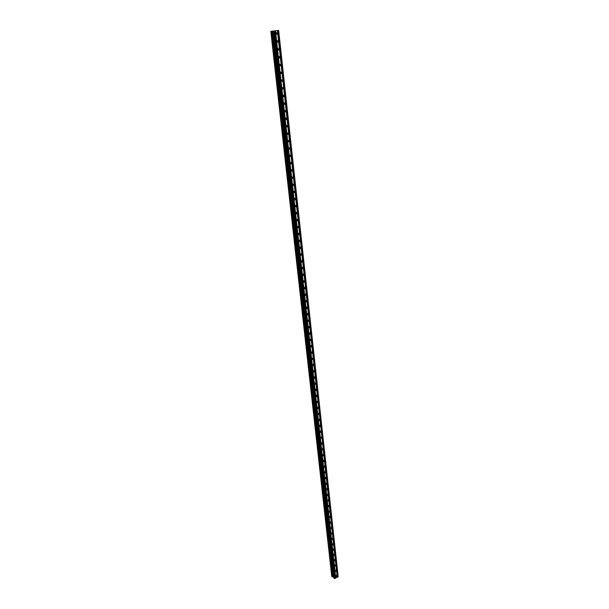 <?xml version="1.0" encoding="UTF-8"?>
<svg xmlns="http://www.w3.org/2000/svg" width="609" height="609" viewBox="0 0 609 609"><rect width="100%" height="100%" fill="white"/><g stroke="black" fill="none" stroke-linecap="round" stroke-linejoin="round"><path stroke-width="0.91" d="M335.757 576.259L336.564 575.284L336.891 575.657L336.092 576.632L335.757 576.259M335.186 571.029L335.985 570.054L336.32 570.435L335.521 571.409L335.186 571.029M334.607 565.776L335.399 564.802L335.742 565.182L334.95 566.157L334.607 565.776M334.029 560.501L334.813 559.526L335.163 559.915L334.371 560.889L334.029 560.501M333.443 555.195L334.227 554.22L334.585 554.616L333.801 555.591L333.443 555.195M332.857 549.874L333.641 548.892L334.006 549.288L333.222 550.27L332.857 549.874M332.27 544.522L333.047 543.548L333.42 543.944L332.636 544.918L332.27 544.522M331.677 539.148L332.445 538.166L332.826 538.569L332.057 539.551L331.677 539.148M331.083 533.743L331.852 532.768L332.24 533.172L331.463 534.154L331.083 533.743M330.481 528.315L331.25 527.341L331.646 527.752L330.877 528.726L330.481 528.315M329.88 522.865L330.641 521.89L331.045 522.301L330.284 523.283L329.88 522.865M329.279 517.391L330.032 516.409L330.443 516.828L329.69 517.81L329.279 517.391M328.677 511.887L329.423 510.905L329.842 511.332L329.096 512.306L328.677 511.887M328.068 506.361L328.807 505.379L329.241 505.805L328.495 506.787L328.068 506.361M327.452 500.804L328.19 499.822L328.632 500.255L327.893 501.23L327.452 500.804M326.843 495.224L327.573 494.242L328.023 494.675L327.284 495.657L326.843 495.224M326.226 489.613L326.949 488.631L327.406 489.073L326.675 490.047L326.226 489.613M325.602 483.98L326.325 482.998L326.789 483.439L326.066 484.421L325.602 483.98M324.978 478.316L325.693 477.334L326.173 477.783L325.45 478.758L324.978 478.316M324.353 472.622L325.061 471.648L325.549 472.097L324.833 473.071L324.353 472.622M323.722 466.905L324.43 465.931L324.924 466.38L324.216 467.362L323.722 466.905M323.09 461.165L323.79 460.183L324.293 460.64L323.592 461.622L323.09 461.165M322.458 455.395L323.151 454.413L323.661 454.877L322.968 455.852L322.458 455.395M321.818 449.594L322.504 448.612L323.021 449.077L322.336 450.059L321.818 449.594M321.179 443.763L321.856 442.789L322.389 443.253L321.704 444.227L321.179 443.763M320.532 437.909L321.202 436.927L321.742 437.399L321.072 438.381L320.532 437.909M319.885 432.025L320.547 431.043L321.103 431.522L320.433 432.497L319.885 432.025M319.23 426.11L319.892 425.135L320.456 425.615L319.794 426.589L319.23 426.11M318.576 420.164L319.23 419.19L319.801 419.67L319.154 420.644L318.576 420.164M317.921 414.189L318.56 413.222L319.146 413.701L318.507 414.676L317.921 414.189M317.259 408.19L317.898 407.215L318.492 407.71L317.852 408.677L317.259 408.19M316.596 402.161L317.228 401.186L317.829 401.681L317.205 402.648L316.596 402.161M315.926 396.101L316.551 395.127L317.167 395.622L316.551 396.596L315.926 396.101M315.256 390.004L315.873 389.037L316.505 389.539L315.888 390.506L315.256 390.004M314.587 383.883L315.188 382.916L315.835 383.419L315.226 384.386L314.587 383.883M313.909 377.732L314.503 376.765L315.157 377.276L314.556 378.235L313.909 377.732M313.224 371.551L313.818 370.584L314.48 371.094L313.894 372.061L313.224 371.551M312.546 365.339L313.125 364.372L313.802 364.882L313.216 365.849L312.546 365.339M311.854 359.089L312.432 358.13L313.117 358.648L312.546 359.607L311.854 359.089M311.169 352.817L311.732 351.857L312.432 352.375L311.861 353.334L311.169 352.817M310.468 346.506L311.032 345.547L311.739 346.072L311.184 347.023L310.468 346.506M309.775 340.165L310.324 339.205L311.047 339.731L310.499 340.69L309.775 340.165M309.075 333.793L309.616 332.841L310.346 333.367L309.806 334.318L309.075 333.793M308.367 327.383L308.9 326.439L309.646 326.964L309.113 327.916L308.367 327.383M307.659 320.951L308.184 319.999L308.946 320.532L308.413 321.483L307.659 320.951M306.944 314.48L307.461 313.528L308.238 314.069L307.712 315.013L306.944 314.48M306.228 307.971L306.738 307.027L307.522 307.568L307.012 308.512L306.228 307.971M305.512 301.44L306.015 300.496L306.807 301.036L306.304 301.98L305.512 301.44M304.789 294.863L305.284 293.926L306.091 294.474L305.596 295.411L304.789 294.863M304.058 288.263L304.546 287.326L305.368 287.874L304.881 288.811L304.058 288.263M303.328 281.617L303.807 280.688L304.637 281.236L304.157 282.173L303.328 281.617M302.597 274.948L303.061 274.02L303.906 274.568L303.434 275.496L302.597 274.948M301.858 268.234L302.315 267.313L303.175 267.869L302.711 268.79L301.858 268.234M301.112 261.497L301.569 260.568L302.437 261.124L301.98 262.053L301.112 261.497M300.366 254.714L300.816 253.793L301.691 254.356L301.249 255.278L300.366 254.714M299.62 247.901L300.054 246.98L300.945 247.543L300.511 248.464L299.62 247.901M298.867 241.05L299.293 240.136L300.199 240.7L299.765 241.613L298.867 241.05M298.106 234.161L298.524 233.255L299.445 233.818L299.019 234.731L298.106 234.161M297.344 227.241L297.755 226.327L298.684 226.906L298.273 227.812L297.344 227.241M296.575 220.283L296.986 219.377L297.923 219.948L297.519 220.854L296.575 220.283M295.807 213.279L296.202 212.381L297.162 212.96L296.758 213.858L295.807 213.279M295.03 206.245L295.426 205.347L296.393 205.926L295.997 206.832L295.03 206.245M294.254 199.173L294.642 198.283L295.616 198.861L295.228 199.76L294.254 199.173M293.469 192.063L293.85 191.173L294.84 191.759L294.459 192.65L293.469 192.063M292.685 184.915L293.051 184.032L294.056 184.618L293.683 185.509L292.685 184.915M291.894 177.729L292.259 176.846L293.272 177.44L292.906 178.323L291.894 177.729M291.094 170.505L291.452 169.622L292.48 170.215L292.122 171.099L291.094 170.505M290.295 163.242L290.645 162.359L291.681 162.961L291.33 163.836L290.295 163.242M289.496 155.934L289.838 155.059L290.881 155.66L290.539 156.536L289.496 155.934M288.689 148.588L289.024 147.721L290.082 148.322L289.739 149.197L288.689 148.588M287.874 141.204L288.202 140.336L289.267 140.945L288.94 141.813L287.874 141.204M287.052 133.782L287.379 132.922L288.46 133.531L288.133 134.391L287.052 133.782M286.238 126.314L286.55 125.454L287.638 126.071L287.326 126.931L286.238 126.314M285.408 118.808L285.72 117.956L286.816 118.572L286.512 119.425L285.408 118.808M284.578 111.257L284.883 110.404L285.994 111.028L285.69 111.881L284.578 111.257M283.741 103.667L284.038 102.822L285.164 103.446L284.867 104.299L283.741 103.667M282.903 96.039L283.193 95.194L284.327 95.819L284.038 96.664L282.903 96.039M282.058 88.358L282.34 87.521L283.489 88.153L283.2 88.998L282.058 88.358M281.206 80.647L281.487 79.809L282.645 80.441L282.363 81.279L281.206 80.647M280.353 72.882L280.627 72.045L281.792 72.692L281.518 73.522L280.353 72.882M279.493 65.079L279.759 64.249L280.939 64.897L280.673 65.726L279.493 65.079M278.633 57.231L278.892 56.401L280.079 57.048L279.82 57.878L278.633 57.231M277.757 49.337L278.016 48.514L279.219 49.169L278.96 49.991L277.757 49.337M276.889 41.397L277.141 40.575L278.351 41.237L278.092 42.059L276.889 41.397M276.006 33.411L276.258 32.597L277.476 33.259L277.224 34.081L276.006 33.411M333.938 578.162L273.197 31.021L333.915 578.131L334.897 578.55L338.185 576.586L278.648 30.45L273.167 31.036L333.877 577.804M273.175 31.051L270.815 31.333L331.798 576.647L333.793 577.233M332.4 576.746L271.538 31.249L332.4 576.738M277.392 30.572L337.241 577.309M275.504 30.762L335.787 578.078M277.422 30.572L337.264 577.225M277.742 30.541L337.5 577.096M277.917 30.519L337.645 577.096M278.541 30.458L338.132 576.845M273.822 30.937L334.47 578.55M274.347 30.884L334.897 578.55M274.979 30.815L335.384 578.291M275.017 30.815L335.407 578.207M275.329 30.785L335.65 578.078M314.67 384.15L315.226 384.386M315.888 390.506L315.355 390.3M316.01 396.352L316.551 396.596M317.205 402.648L316.695 402.45M317.342 408.441L317.852 408.677M318.507 414.676L318.02 414.478M319.154 420.644L318.674 420.446M319.794 426.589L319.314 426.361M320.608 438.145L321.072 438.381M321.255 443.999L321.704 444.227M322.336 450.059L321.91 449.868M323.166 461.386L323.592 461.622M324.216 467.362L323.821 467.179M326.066 484.421L325.678 484.216M270.975 31.31L331.943 576.746M332.072 576.738L271.134 31.295L332.057 576.746M271.393 31.265L332.278 576.693M271.485 31.257L332.354 576.693M271.599 31.242L332.453 576.776M272.429 31.143L333.138 576.784M272.482 31.143L333.176 576.792M277.224 34.081L276.448 34.173M278.092 42.059L277.316 42.143M278.96 49.991L278.176 50.067M279.82 57.878L279.029 57.946M280.673 65.726L279.874 65.78M281.518 73.522L280.726 73.567M282.363 81.279L281.564 81.317M283.2 88.998L282.401 89.021M284.038 96.664L283.231 96.686M284.867 104.299L284.06 104.299M285.69 111.881L284.883 111.881M286.512 119.425L285.705 119.417M287.326 126.931L286.519 126.908M288.133 134.391L287.334 134.361M288.94 141.813L288.141 141.775M289.739 149.197L288.94 149.144M290.539 156.536L289.739 156.475M291.33 163.836L290.531 163.768M292.122 171.099L291.323 171.022M292.906 178.323L292.114 178.231M293.683 185.509L292.899 185.41M294.459 192.65L293.675 192.543M295.228 199.76L294.452 199.645M295.997 206.832L295.22 206.71M296.758 213.858L295.989 213.729M297.519 220.854L296.75 220.717M298.273 227.812L297.512 227.667M299.019 234.731L298.265 234.579M299.765 241.613L299.019 241.461M300.511 248.464L299.765 248.297M301.249 255.278L300.511 255.102M301.98 262.053L301.257 261.878M302.711 268.79L301.988 268.607M303.434 275.496L302.726 275.314M304.157 282.173L303.457 281.975M304.881 288.811L304.18 288.605M305.596 295.411L304.903 295.205M306.304 301.98L305.627 301.767M307.012 308.512L306.342 308.299M307.712 315.013L307.05 314.8M308.413 321.483L307.766 321.263M309.113 327.916L308.466 327.695M309.806 334.318L309.174 334.097M310.499 340.69L309.874 340.469M311.184 347.023L310.567 346.795M311.861 353.334L311.268 353.113M312.546 359.607L311.96 359.394M313.216 365.849L312.645 365.636M313.894 372.061L313.331 371.848M314.556 378.235L313.993 377.999M320.433 432.497L319.953 432.253M322.968 455.852L322.519 455.616M324.833 473.071L324.414 472.843M326.675 490.047L326.287 489.819M273.167 31.036L333.854 577.781M273.197 31.021L333.915 578.131"/></g></svg>

